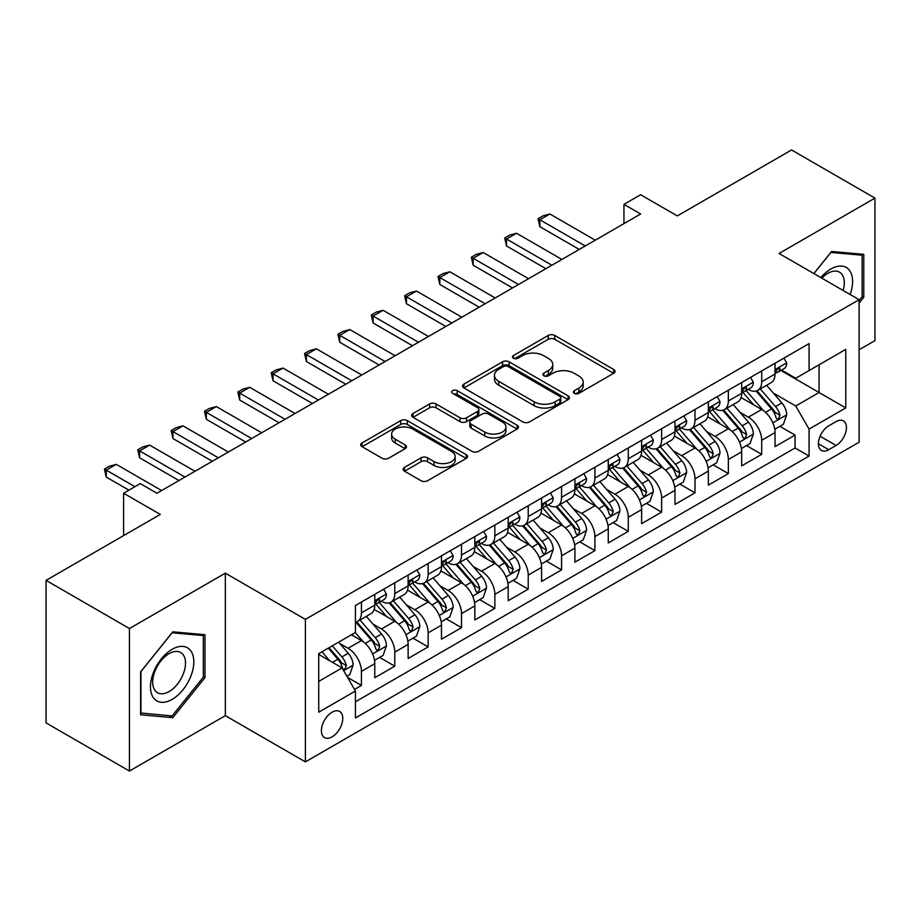 <?xml version="1.0" encoding="UTF-8"?>
<svg xmlns="http://www.w3.org/2000/svg" width="921" height="921" viewBox="0 0 921 921"><rect width="100%" height="100%" fill="white"/><g stroke="black" fill="none" stroke-linecap="round" stroke-linejoin="round"><path stroke-width="1.38" d="M574.336 393.348A3.247 1.877 0 0 0 578.918 393.348L613.708 373.258A4.628 2.671 0 0 0 615.067 371.37A4.628 2.671 0 0 0 613.708 369.482L554.776 335.451A4.628 2.671 0 0 0 548.225 335.451L513.434 355.541A3.247 1.877 0 0 0 512.49 356.864A3.247 1.877 0 0 0 513.434 358.188A3.247 1.877 0 0 0 518.028 358.188L522.529 355.587A14.817 8.554 0 0 1 543.482 355.587L548.386 358.419A14.817 8.554 0 0 1 552.727 364.474A14.817 8.554 0 0 1 548.386 370.518L543.885 373.12A3.247 1.877 0 0 0 542.941 374.444A3.247 1.877 0 0 0 543.885 375.768A3.247 1.877 0 0 0 548.467 375.768L552.98 373.166A14.817 8.554 0 0 1 573.933 373.166L578.837 375.998A14.817 8.554 0 0 1 583.177 382.054A14.817 8.554 0 0 1 578.837 388.098L574.336 390.7A3.247 1.877 0 0 0 573.392 392.024A3.247 1.877 0 0 0 574.336 393.348L574.336 390.7M332.078 736.858A15.093 8.715 120 0 0 341.944 723.549A15.093 8.715 120 0 0 339.63 711.449A15.093 8.715 120 0 0 332.078 712.198A15.093 8.715 120 0 0 322.212 725.506A15.093 8.715 120 0 0 324.526 737.606A15.093 8.715 120 0 0 332.078 736.858M404.492 467.396A4.628 2.671 0 0 0 403.133 469.284A4.628 2.671 0 0 0 404.492 471.172L421.024 480.727A4.628 2.671 0 0 0 427.574 480.727L466.21 458.416A4.628 2.671 0 0 0 467.569 456.528A4.628 2.671 0 0 0 466.21 454.64L407.278 420.609A4.628 2.671 0 0 0 400.727 420.609L362.091 442.92A4.628 2.671 0 0 0 360.733 444.808A4.628 2.671 0 0 0 362.091 446.697L382.065 458.232A4.628 2.671 0 0 0 388.616 458.232L405.148 448.688A4.628 2.671 0 0 0 406.506 446.789A4.628 2.671 0 0 0 405.148 444.901L395.247 439.179A12.387 7.149 0 0 1 391.621 434.125A12.387 7.149 0 0 1 399.265 427.517A12.387 7.149 0 0 1 412.758 429.071L451.555 451.474A12.387 7.149 0 0 1 455.181 456.528A12.387 7.149 0 0 1 447.537 463.136A12.387 7.149 0 0 1 434.044 461.582L427.574 457.852A4.628 2.671 0 0 0 421.024 457.852L404.492 467.396L404.492 471.172M859.109 349.773L874.95 340.62L874.95 198.107L791.565 149.962L677.315 215.917L640.625 194.734L623.943 204.37L640.625 213.994L156.961 493.242L140.28 483.606L123.598 493.242L123.598 535.608M129.435 628.525L129.435 771.038L225.334 715.675L225.334 573.161L129.435 628.525L46.05 580.38L160.3 514.425L123.598 493.242M225.334 573.161L305.392 619.373L859.109 299.693L859.109 442.207L305.392 761.886L305.392 619.373M874.95 198.107L779.051 253.471L859.109 299.693M522.852 421.933A4.628 2.671 0 0 0 529.402 421.933L568.038 399.633A4.628 2.671 0 0 0 569.397 397.734A4.628 2.671 0 0 0 568.038 395.846L509.106 361.826A4.628 2.671 0 0 0 502.555 361.826L463.919 384.126A4.628 2.671 0 0 0 462.561 386.014A4.628 2.671 0 0 0 463.919 387.914L522.852 421.933M453.915 394.05A3.247 1.877 0 0 1 457.207 394.499L457.207 390.654L517.118 425.249A4.628 2.671 0 0 1 518.477 427.137A4.628 2.671 0 0 1 517.118 429.025L478.483 451.325A4.628 2.671 0 0 1 471.943 451.325L413.011 417.305L413.011 413.529A4.628 2.671 0 0 0 411.652 415.417A4.628 2.671 0 0 0 413.011 417.305M413.011 413.529L429.543 403.974A4.628 2.671 0 0 1 436.094 403.974L459.993 417.777A4.628 2.671 0 0 0 466.533 417.777L477.504 411.445A4.628 2.671 0 0 0 478.862 409.557A4.628 2.671 0 0 0 477.504 407.669L452.625 393.302A3.247 1.877 0 0 1 451.67 391.978A3.247 1.877 0 0 1 453.673 390.251A3.247 1.877 0 0 1 457.207 390.654M129.435 771.038L46.05 722.893L46.05 580.38M354.516 689.426L361.435 685.431L347.585 677.442M339.711 643.434L348.092 648.269A18.869 10.891 60 0 1 361.435 671.374L374.778 663.673L374.778 677.729L394.787 666.171L379.613 657.41M373.074 624.173L381.444 629.008A18.869 10.891 60 0 1 394.787 652.114L408.13 644.412L408.13 658.469L428.15 646.922L412.965 638.161M406.426 604.913L414.807 609.748A18.869 10.891 60 0 1 428.15 632.865L441.481 625.152L441.481 639.22L461.502 627.662L446.328 618.9M439.789 585.652L448.159 590.488A18.869 10.891 60 0 1 461.502 613.605L474.845 605.903L474.845 619.96L494.853 608.401L479.68 599.64M473.141 566.403L481.51 571.239A18.869 10.891 60 0 1 494.853 594.344L508.196 586.642L508.196 600.699L528.217 589.141L513.032 580.38M506.492 547.143L514.874 551.978A18.869 10.891 60 0 1 528.217 575.084L541.56 567.382L541.56 581.439L561.568 569.88L546.395 561.119M539.856 527.883L548.225 532.718A18.869 10.891 60 0 1 561.568 555.824L574.911 548.122L574.911 562.178L594.92 550.631L579.746 541.87M573.207 508.622L581.588 513.458A18.869 10.891 60 0 1 594.92 536.575L608.263 528.861L608.263 542.93L628.283 531.371L613.11 522.61M606.559 489.362L614.94 494.197A18.869 10.891 60 0 1 628.283 517.314L641.626 509.612L641.626 523.669L661.635 512.111L646.461 503.35M639.922 470.113L648.292 474.948A18.869 10.891 60 0 1 661.635 498.054L674.978 490.352L674.978 504.409L694.998 492.85L679.813 484.089M673.274 450.853L681.655 455.688A18.869 10.891 60 0 1 694.998 478.793L708.341 471.092L708.341 485.148L728.35 473.601L713.176 464.829M706.637 431.592L715.007 436.427A18.869 10.891 60 0 1 728.35 459.533L741.693 451.831L741.693 465.888L761.702 454.341L761.702 440.284A18.869 10.891 -120 0 0 748.359 417.167L739.989 412.332M746.528 445.58L761.702 454.341M374.778 663.673A18.869 10.891 -120 0 0 361.435 640.567L351.431 634.788M408.13 644.412A18.869 10.891 -120 0 0 394.787 621.307L374.156 609.391M441.481 625.152A18.869 10.891 -120 0 0 428.15 602.046L407.519 590.142M474.845 605.903A18.869 10.891 -120 0 0 461.502 582.786L440.871 570.882M508.196 586.642A18.869 10.891 -120 0 0 494.853 563.525L474.223 551.621M541.56 567.382A18.869 10.891 -120 0 0 528.217 544.276L507.586 532.361M574.911 548.122A18.869 10.891 -120 0 0 561.568 525.016L540.938 513.101M608.263 528.861A18.869 10.891 -120 0 0 594.92 505.756L574.301 493.852M641.626 509.612A18.869 10.891 -120 0 0 628.283 486.495L607.653 474.591M674.978 490.352A18.869 10.891 -120 0 0 661.635 467.235L641.004 455.331M708.341 471.092A18.869 10.891 -120 0 0 694.998 447.986L674.368 436.07M741.693 451.831A18.869 10.891 -120 0 0 728.35 428.726L707.719 416.81M836.095 421.599L828.75 425.836A14.621 8.439 120 0 0 819.195 438.718A14.621 8.439 120 0 0 821.44 450.438A14.621 8.439 120 0 0 828.75 449.713L836.095 445.476A14.621 8.439 120 0 0 845.639 432.594A14.621 8.439 120 0 0 843.406 420.874A14.621 8.439 120 0 0 836.095 421.599M318.735 681.39L342.082 667.909L355.425 691.015L355.425 717.977L809.075 456.068L809.075 429.105L795.732 406L773.341 393.071M355.425 691.015L318.735 712.198L318.735 653.657L355.425 632.474L355.425 605.511L809.075 343.602L809.075 370.564L845.766 349.381L845.766 407.922L809.075 429.105M381.271 601.171L381.444 601.275A18.869 10.891 60 0 0 390.884 602.207L404.227 594.505A18.869 10.891 -120 0 0 408.13 585.871L408.13 575.084M414.623 581.922L414.807 582.014A18.869 10.891 60 0 0 424.236 582.947L437.579 575.245A18.869 10.891 -120 0 0 441.481 566.611L441.481 555.824M447.986 562.662L448.159 562.754A18.869 10.891 60 0 0 457.587 563.698L470.93 555.996A18.869 10.891 -120 0 0 474.845 547.35L474.845 536.563M481.338 543.402L481.51 543.505A18.869 10.891 60 0 0 490.951 544.438L504.294 536.736A18.869 10.891 -120 0 0 508.196 528.09L508.196 517.314M514.701 524.141L514.874 524.245A18.869 10.891 60 0 0 524.302 525.177L537.645 517.475A18.869 10.891 -120 0 0 541.56 508.841L541.56 498.054M548.053 504.881L548.225 504.984A18.869 10.891 60 0 0 557.666 505.917L571.008 498.215A18.869 10.891 -120 0 0 574.911 489.581L574.911 478.793M581.404 485.632L581.588 485.724A18.869 10.891 60 0 0 591.017 486.668L604.36 478.955A18.869 10.891 -120 0 0 608.263 470.32L608.263 459.533M614.768 466.371L614.94 466.475A18.869 10.891 60 0 0 624.369 467.408L637.712 459.706A18.869 10.891 -120 0 0 641.626 451.06L641.626 440.284M648.119 447.111L648.292 447.215A18.869 10.891 60 0 0 657.732 448.147L671.075 440.445A18.869 10.891 -120 0 0 674.978 431.811L674.978 421.024M681.471 427.851L681.655 427.954A18.869 10.891 60 0 0 691.084 428.887L704.427 421.185A18.869 10.891 -120 0 0 708.341 412.55L708.341 401.763M714.834 408.59L715.007 408.694A18.869 10.891 60 0 0 724.447 409.626L737.779 401.924A18.869 10.891 -120 0 0 741.693 393.29L741.693 382.503M355.425 701.802L795.065 447.986L795.065 435.08L775.045 446.639L775.045 432.571A18.869 10.891 -120 0 0 761.702 409.465L741.083 397.561M748.186 389.341L748.359 389.433A18.869 10.891 -120 0 0 757.799 390.377A18.869 10.891 -120 0 0 761.702 381.731L761.702 370.944M757.799 390.377L771.142 382.664A18.869 10.891 -120 0 0 775.045 374.03L775.045 363.242M361.435 602.046L361.435 612.833A18.869 10.891 60 0 1 357.521 621.468A18.869 10.891 60 0 1 355.425 622.228M357.521 621.468L370.864 613.766A18.869 10.891 -120 0 0 374.778 605.132L374.778 594.344M394.787 582.786L394.787 593.573A18.869 10.891 60 0 1 390.884 602.207M428.15 563.525L428.15 574.313A18.869 10.891 60 0 1 424.236 582.947M461.502 544.276L461.502 555.052A18.869 10.891 60 0 1 457.587 563.698M494.853 525.016L494.853 535.803A18.869 10.891 60 0 1 490.951 544.438M528.217 505.756L528.217 516.543A18.869 10.891 60 0 1 524.302 525.177M561.568 486.495L561.568 497.282A18.869 10.891 60 0 1 557.666 505.917M594.92 467.235L594.92 478.022A18.869 10.891 60 0 1 591.017 486.668M628.283 447.986L628.283 458.762A18.869 10.891 60 0 1 624.369 467.408M661.635 428.726L661.635 439.513A18.869 10.891 60 0 1 657.732 448.147M694.998 409.465L694.998 420.252A18.869 10.891 60 0 1 691.084 428.887M728.35 390.205L728.35 400.992A18.869 10.891 60 0 1 724.447 409.626M728.35 459.533L728.35 473.601M694.998 478.793L694.998 492.85M661.635 498.054L661.635 512.111M628.283 517.314L628.283 531.371M594.92 536.575L594.92 550.631M561.568 555.824L561.568 569.88M528.217 575.084L528.217 589.141M494.853 594.344L494.853 608.401M461.502 613.605L461.502 627.662M428.15 632.865L428.15 646.922M394.787 652.114L394.787 666.171M361.435 671.374L361.435 685.431M342.082 667.909L318.735 654.428M795.732 406L819.08 392.519L819.08 364.785L845.766 349.381M780.881 370.461L845.766 407.922M781.549 370.081L795.732 378.266L809.075 370.564M225.334 715.675L305.392 761.886M623.943 204.37L623.943 223.63M779.88 426.319L795.065 435.08M795.065 447.986L809.075 456.068M859.109 303.09L863.771 297.276L863.771 254.357L831.582 251.479L813.842 273.56M140.614 714.788L172.803 717.666L204.992 677.626L204.992 634.707L172.803 631.829L140.614 671.87L140.614 714.788M862.114 296.309L863.771 297.276M203.322 676.659L204.992 677.626M169.406 715.698L172.803 717.666M575.637 393.797L578.837 391.955A14.817 8.554 0 0 0 583.177 385.899L583.177 382.054M552.727 364.474L552.727 368.319A14.817 8.554 0 0 1 548.386 374.375L545.186 376.217M613.651 373.293L554.776 339.308A4.628 2.671 0 0 0 548.225 339.308L514.735 358.637M567.969 399.668L509.106 365.672A4.628 2.671 0 0 0 502.555 365.672L463.977 387.948M559.853 399.058A3.247 1.877 0 0 0 560.797 397.734A3.247 1.877 0 0 0 559.853 396.421L508.116 366.546A3.247 1.877 0 0 0 503.534 366.546L498.791 369.286A14.817 8.554 0 0 0 494.45 375.342A14.817 8.554 0 0 0 498.791 381.386L534.145 401.809A14.817 8.554 0 0 0 555.098 401.809L559.853 399.058L559.853 402.914A3.247 1.877 0 0 0 560.797 401.591L560.797 397.734M494.45 375.342L494.45 379.187A14.817 8.554 0 0 0 498.791 385.243L498.791 381.386M559.853 402.914L555.098 405.654A14.817 8.554 0 0 1 534.145 405.654L498.791 385.243M413.069 417.34L429.543 407.83L429.543 403.974M478.862 409.557L478.862 413.402A4.628 2.671 0 0 1 477.504 415.29L466.533 421.634A4.628 2.671 0 0 1 459.993 421.634L436.094 407.83A4.628 2.671 0 0 0 429.543 407.83M457.207 394.499L517.061 429.059M484.791 432.099A12.387 7.149 0 0 0 498.284 433.641A12.387 7.149 0 0 0 505.94 427.045A12.387 7.149 0 0 0 502.302 421.979L488.637 414.093A4.628 2.671 0 0 0 482.086 414.093L471.126 420.425A4.628 2.671 0 0 0 469.768 422.313A4.628 2.671 0 0 0 471.126 424.201L484.791 432.099L484.791 435.944A12.387 7.149 0 0 0 498.284 437.498A12.387 7.149 0 0 0 505.94 430.89L505.94 427.045M469.768 422.313L469.768 426.17A4.628 2.671 0 0 0 471.126 428.058L471.126 424.201M484.791 435.944L471.126 428.058M455.181 456.528L455.181 460.385A12.387 7.149 0 0 1 447.537 466.982A12.387 7.149 0 0 1 434.044 465.439L427.574 461.697A4.628 2.671 0 0 0 421.024 461.697L404.549 471.218M391.621 434.125L391.621 437.982A12.387 7.149 0 0 0 395.247 443.036L395.247 439.179M405.09 448.723L395.247 443.036M466.153 458.451L407.278 424.466A4.628 2.671 0 0 0 400.727 424.466L362.149 446.731M774.768 429.267L783.391 424.293L786.718 414.669A12.503 7.218 -120 0 0 781.848 402.926L766.617 385.277M763.555 410.685L746.137 390.516M753.643 404.814L743.535 393.106A29.956 17.292 -120 0 0 742.614 392.07M756.095 391.045L771.51 408.901A12.503 7.218 60 0 1 775.966 417.512L776.875 418.986L778.567 418.756L779.972 415.198A12.503 7.218 -120 0 0 775.517 406.587L760.274 388.938M757.004 390.757L773.571 409.937A6.366 3.672 60 0 1 775.171 412.424L779.972 415.198M783.886 358.142L786.718 363.058A12.503 7.218 60 0 1 784.139 368.584L777.796 372.245A12.503 7.218 -120 0 0 779.972 369.367L779.707 368.25M775.47 372.832L775.517 372.832A12.503 7.218 -120 0 0 777.796 372.245M778.36 368.435L779.972 369.367C779.189 367.479 777.854 368.25 775.966 371.67A12.503 7.218 60 0 1 775.045 373.454M585.249 245.965L539.89 219.774L539.89 226.704L538.048 218.714L543.056 215.825L549.895 213.994L595.254 240.185M579.251 249.43L539.89 226.704M549.895 213.994L539.89 219.774L538.048 218.714M850.141 294.513A30.658 17.706 120 0 0 830.915 268.978A30.658 17.706 120 0 0 820.876 277.624M843.129 290.472A23.209 13.401 120 0 0 839.492 272.156A23.209 13.401 120 0 0 827.875 273.307A23.209 13.401 120 0 0 821.808 278.154M813.899 273.595L830.915 252.435L862.114 255.221L862.114 296.804L859.109 300.534M860.041 254.023L862.114 255.221M190.912 676.037A30.658 17.706 120 0 0 182.98 646.415A30.658 17.706 120 0 0 153.358 672.687A30.658 17.706 120 0 0 161.29 702.297A30.658 17.706 120 0 0 190.912 676.037M183.314 673.873A23.209 13.401 120 0 0 180.7 652.505A23.209 13.401 120 0 0 154.878 671.34A23.209 13.401 120 0 0 157.491 692.707A23.209 13.401 120 0 0 183.314 673.873M140.948 713.153L140.948 671.57L172.135 632.773L203.322 635.559L203.322 677.142L172.135 715.939L140.614 712.969M201.262 634.373L203.322 635.559M741.417 448.527L750.028 443.554L753.366 433.929A12.503 7.218 -120 0 0 748.497 422.186L733.254 404.538M730.203 429.946L712.785 409.776M720.291 424.074L710.183 412.366A29.956 17.292 -120 0 0 709.251 411.33M722.743 410.305L738.158 428.161A12.503 7.218 60 0 1 742.614 436.773L743.523 438.246L745.216 438.016L746.62 434.459A12.503 7.218 -120 0 0 742.165 425.847L726.922 408.199M723.653 410.018L740.208 429.198A6.366 3.672 60 0 1 741.819 431.684L746.62 434.459M708.053 467.787L716.676 462.814L720.015 453.178A12.503 7.218 -120 0 0 715.145 441.447L699.902 423.798M696.852 449.206L679.433 429.036M686.939 443.335L676.82 431.627A29.956 17.292 -120 0 0 675.899 430.579M689.392 429.566L704.795 447.41A12.503 7.218 60 0 1 709.262 456.022L710.172 457.507L711.852 457.265L713.257 453.719A12.503 7.218 -120 0 0 708.802 445.108L693.559 427.459M690.29 429.278L706.856 448.458A6.366 3.672 60 0 1 708.456 450.945L713.257 453.719M674.702 487.048L683.324 482.074L686.652 472.438A12.503 7.218 -120 0 0 681.782 460.707L666.539 443.059M663.488 468.455L646.07 448.297M653.576 462.584L643.468 450.887A29.956 17.292 -120 0 0 642.536 449.839M656.028 448.826L671.444 466.671A12.503 7.218 60 0 1 675.899 475.282L676.808 476.767L678.501 476.525L679.905 472.968A12.503 7.218 -120 0 0 675.45 464.357L660.207 446.72M656.938 448.539L673.504 467.707A6.366 3.672 60 0 1 675.105 470.205L679.905 472.968M641.338 506.308L649.961 501.323L653.3 491.699A12.503 7.218 -120 0 0 648.43 479.956L633.188 462.319M630.137 487.716L612.718 467.546M620.224 481.844L610.116 470.136A29.956 17.292 -120 0 0 609.184 469.1M622.677 468.087L638.092 485.931A12.503 7.218 60 0 1 642.547 494.542L643.457 496.028L645.149 495.786L646.554 492.228A12.503 7.218 -120 0 0 642.087 483.617L626.856 465.968M623.575 467.787L640.141 486.967A6.366 3.672 60 0 1 641.753 489.454L646.554 492.228M750.534 377.403L753.366 382.307A12.503 7.218 60 0 1 750.776 387.845L744.444 391.506A12.503 7.218 -120 0 0 746.62 388.627L746.355 387.511M742.107 392.093L742.165 392.081A12.503 7.218 -120 0 0 744.444 391.506M745.008 387.695L746.62 388.627C745.826 386.739 744.502 387.511 742.614 390.93A12.503 7.218 60 0 1 741.693 392.714M551.898 265.225L506.527 239.034L506.527 245.965L504.696 237.975L509.704 235.085L516.543 233.255L561.902 259.446M545.888 268.69L506.527 245.965M516.543 233.255L506.527 239.034L504.696 237.975M717.171 396.663L720.015 401.568A12.503 7.218 60 0 1 717.424 407.105L711.081 410.754A12.503 7.218 -120 0 0 713.257 407.876L712.992 406.771M708.756 411.342L708.802 411.342A12.503 7.218 -120 0 0 711.081 410.754M711.645 406.944L713.257 407.876C712.474 406 711.139 406.771 709.262 410.19A12.503 7.218 60 0 1 708.341 411.975M518.535 284.485L473.175 258.294L473.175 265.225L471.345 257.235L476.341 254.346L483.18 252.515L528.55 278.706M512.537 287.951L473.175 265.225M483.18 252.515L473.175 258.294L471.345 257.235M683.819 415.912L686.652 420.828A12.503 7.218 60 0 1 684.061 426.354L677.729 430.015A12.503 7.218 -120 0 0 679.905 427.137L679.64 426.032M675.392 430.602L675.45 430.602A12.503 7.218 -120 0 0 677.729 430.015M678.293 426.204L679.905 427.137C679.122 425.26 677.787 426.02 675.899 429.451A12.503 7.218 60 0 1 674.978 431.224M485.183 303.734L439.824 277.543L439.824 284.485L437.982 276.484L442.989 273.606L449.828 271.776L495.187 297.967M479.173 307.211L439.824 284.485M449.828 271.776L439.824 277.543L437.982 276.484M650.468 435.173L653.3 440.088A12.503 7.218 60 0 1 650.71 445.614L644.366 449.275A12.503 7.218 -120 0 0 646.554 446.397L646.289 445.292M642.041 449.862L642.087 449.862A12.503 7.218 -120 0 0 644.366 449.275M644.93 445.465L646.554 446.397C645.759 444.509 644.424 445.28 642.547 448.711A12.503 7.218 60 0 1 641.626 450.484M451.831 322.995L406.46 296.804L406.46 303.734L404.63 295.745L409.626 292.855L416.465 291.024L461.835 317.215M445.822 326.46L406.46 303.734M416.465 291.024L406.46 296.804L404.63 295.745M607.987 525.557L616.61 520.584L619.937 510.959A12.503 7.218 -120 0 0 615.078 499.217L599.836 481.568M596.773 506.976L579.355 486.806M586.861 501.105L576.753 489.396A29.956 17.292 -120 0 0 575.832 488.36M589.313 487.336L604.729 505.192A12.503 7.218 60 0 1 609.184 513.803L610.093 515.276L611.786 515.046L613.19 511.489A12.503 7.218 -120 0 0 608.735 502.878L593.492 485.229M590.223 487.048L606.789 506.228A6.366 3.672 60 0 1 608.39 508.714L613.19 511.489M617.105 454.433L619.937 459.349A12.503 7.218 60 0 1 617.358 464.875L611.014 468.536A12.503 7.218 -120 0 0 613.19 465.658L612.926 464.541M608.689 469.123L608.735 469.123A12.503 7.218 -120 0 0 611.014 468.536M611.579 464.725L613.19 465.658C612.407 463.77 611.072 464.541 609.184 467.96A12.503 7.218 60 0 1 608.263 469.745M418.468 342.255L373.109 316.064L373.109 322.995L371.267 315.005L376.275 312.115L383.113 310.285L428.472 336.476M412.47 345.72L373.109 322.995M383.113 310.285L373.109 316.064L371.267 315.005M574.635 544.818L583.246 539.844L586.585 530.208A12.503 7.218 -120 0 0 581.715 518.477L566.473 500.828M563.422 526.236L546.003 506.066M553.509 520.365L543.402 508.657A29.956 17.292 -120 0 0 542.469 507.609M555.962 506.596L571.377 524.44A12.503 7.218 60 0 1 575.832 533.052L576.742 534.537L578.434 534.307L579.839 530.749A12.503 7.218 -120 0 0 575.383 522.138L560.141 504.489M556.871 506.308L573.426 525.488A6.366 3.672 60 0 1 575.038 527.975L579.839 530.749M583.753 473.693L586.585 478.598A12.503 7.218 60 0 1 583.995 484.135L577.663 487.796A12.503 7.218 -120 0 0 579.839 484.907L579.574 483.801M575.326 488.372L575.383 488.372A12.503 7.218 -120 0 0 577.663 487.796M578.227 483.986L579.839 484.907C579.044 483.03 577.72 483.801 575.832 487.221A12.503 7.218 60 0 1 574.911 489.005M385.116 361.516L339.745 335.325L339.745 342.255L337.915 334.265L342.923 331.376L349.761 329.545L395.121 355.736M379.107 364.981L339.745 342.255M349.761 329.545L339.745 335.325L337.915 334.265M541.272 564.078L549.895 559.105L553.233 549.469A12.503 7.218 -120 0 0 548.363 537.737L533.121 520.089M530.07 545.497L512.652 525.327M520.158 539.625L510.05 527.917A29.956 17.292 -120 0 0 509.117 526.87M522.61 525.856L538.025 543.701A12.503 7.218 60 0 1 542.481 552.312L543.39 553.797L545.071 553.556L546.475 550.01A12.503 7.218 -120 0 0 542.02 541.398L526.777 523.75M523.508 525.569L540.074 544.737A6.366 3.672 60 0 1 541.675 547.235L546.475 550.01M550.39 492.954L553.233 497.858A12.503 7.218 60 0 1 550.643 503.396L544.299 507.045A12.503 7.218 -120 0 0 546.475 504.167L546.222 503.062M541.974 507.632L542.02 507.632A12.503 7.218 -120 0 0 544.299 507.045M544.864 503.234L546.475 504.167C545.692 502.29 544.357 503.062 542.481 506.481A12.503 7.218 60 0 1 541.56 508.254M351.753 380.776L306.394 354.585L306.394 361.516L304.563 353.526L309.56 350.636L316.398 348.806L361.769 374.997M345.755 384.241L306.394 361.516M316.398 348.806L306.394 354.585L304.563 353.526M507.92 583.338L516.543 578.365L519.87 568.729A12.503 7.218 -120 0 0 515 556.998L499.769 539.349M496.707 564.746L479.288 544.587M486.795 558.874L476.687 547.178A29.956 17.292 -120 0 0 475.766 546.13M489.247 545.117L504.662 562.961A12.503 7.218 60 0 1 509.117 571.573L510.027 573.058L511.719 572.816L513.124 569.259A12.503 7.218 -120 0 0 508.668 560.647L493.426 543.01M490.156 544.818L506.723 563.997A6.366 3.672 60 0 1 508.323 566.496L513.124 569.259M517.038 512.203L519.87 517.118A12.503 7.218 60 0 1 517.28 522.644L510.948 526.305A12.503 7.218 -120 0 0 513.124 523.427L512.859 522.322M508.622 526.893L508.668 526.893A12.503 7.218 -120 0 0 510.948 526.305M511.512 522.495L513.124 523.427C512.341 521.539 511.005 522.311 509.117 525.741A12.503 7.218 60 0 1 508.196 527.514M318.401 400.025L273.042 373.834L273.042 380.776L271.2 372.775L276.208 369.885L283.046 368.066L328.406 394.257M312.403 403.49L273.042 380.776M283.046 368.066L273.042 373.834L271.2 372.775M474.568 602.599L483.18 597.614L486.518 587.989A12.503 7.218 -120 0 0 481.648 576.247L466.406 558.61M463.355 584.006L445.937 563.836M453.443 578.135L443.335 566.427A29.956 17.292 -120 0 0 442.402 565.39M455.895 564.377L471.31 582.222A12.503 7.218 60 0 1 475.766 590.833L476.675 592.318L478.367 592.076L479.772 588.519A12.503 7.218 -120 0 0 475.305 579.908L460.074 562.259M456.804 564.078L473.359 583.258A6.366 3.672 60 0 1 474.971 585.744L479.772 588.519M483.686 531.463L486.518 536.379A12.503 7.218 60 0 1 483.928 541.905L477.596 545.566A12.503 7.218 -120 0 0 479.772 542.688L479.507 541.583M475.259 546.153L475.305 546.153A12.503 7.218 -120 0 0 477.596 545.566M478.149 541.755L479.772 542.688C478.978 540.8 477.642 541.571 475.766 545.002A12.503 7.218 60 0 1 474.845 546.775M285.05 419.285L239.679 393.094L239.679 400.025L237.848 392.035L242.856 389.146L249.695 387.315L295.054 413.506M279.04 422.751L239.679 400.025M249.695 387.315L239.679 393.094L237.848 392.035M441.205 621.848L449.828 616.874L453.155 607.25A12.503 7.218 -120 0 0 448.297 595.507L433.054 577.858M430.003 603.267L412.585 583.097M420.091 597.395L409.972 585.687A29.956 17.292 -120 0 0 409.051 584.651M422.532 583.626L437.947 601.482A12.503 7.218 60 0 1 442.414 610.093L443.323 611.567L445.004 611.337L446.409 607.779A12.503 7.218 -120 0 0 441.953 599.168L426.711 581.519M423.441 583.338L440.008 602.518A6.366 3.672 60 0 1 441.608 605.005L446.409 607.779M450.323 550.723L453.155 555.628A12.503 7.218 60 0 1 450.576 561.165L444.233 564.826A12.503 7.218 -120 0 0 446.409 561.948L446.144 560.831M441.907 565.413L441.953 565.413A12.503 7.218 -120 0 0 444.233 564.826M444.797 561.016L446.409 561.948C445.626 560.06 444.29 560.831 442.414 564.251A12.503 7.218 60 0 1 441.481 566.035M251.686 438.546L206.327 412.355L206.327 419.285L204.497 411.296L209.493 408.406L216.331 406.575L261.702 432.766M245.688 442.011L206.327 419.285M216.331 406.575L206.327 412.355L204.497 411.296M407.853 641.108L416.465 636.135L419.803 626.499A12.503 7.218 -120 0 0 414.934 614.768L399.691 597.119M396.64 622.527L379.222 602.357M386.728 616.656L376.62 604.947A29.956 17.292 -120 0 0 375.687 603.9M389.18 602.887L404.595 620.731A12.503 7.218 60 0 1 409.051 629.342L409.96 630.827L411.652 630.597L413.057 627.04A12.503 7.218 -120 0 0 408.602 618.428L393.359 600.78M390.09 602.599L406.656 621.779A6.366 3.672 60 0 1 408.256 624.265L413.057 627.04M416.971 569.984L419.803 574.888A12.503 7.218 60 0 1 417.213 580.426L410.881 584.087A12.503 7.218 -120 0 0 413.057 581.197L412.792 580.092M408.544 584.662L408.602 584.662A12.503 7.218 -120 0 0 410.881 584.087M411.445 580.265L413.057 581.197C412.274 579.321 410.939 580.092 409.051 583.511A12.503 7.218 60 0 1 408.13 585.296M218.335 457.806L172.975 431.615L172.975 438.546L171.133 430.556L176.141 427.666L182.98 425.836L228.339 452.027M212.325 461.271L172.975 438.546M182.98 425.836L172.975 431.615L171.133 430.556M374.49 660.369L383.113 655.395L386.452 645.759A12.503 7.218 -120 0 0 381.582 634.028L366.339 616.379M363.288 641.787L355.31 632.543M353.376 635.904L352.075 634.408M355.828 622.147L371.244 639.991A12.503 7.218 60 0 1 375.699 648.603L376.608 650.088L378.289 649.846L379.694 646.289A12.503 7.218 -120 0 0 375.238 637.677L360.007 620.04M356.726 621.859L373.293 641.028A6.366 3.672 60 0 1 374.905 643.526L379.694 646.289M383.62 589.244L386.452 594.149A12.503 7.218 60 0 1 383.861 599.675L377.518 603.336A12.503 7.218 -120 0 0 379.694 600.457L379.44 599.352M375.192 603.923L375.238 603.923A12.503 7.218 -120 0 0 377.518 603.336M378.082 599.525L379.694 600.457C378.911 598.581 377.575 599.352 375.699 602.771A12.503 7.218 60 0 1 374.778 604.544M184.983 477.066L139.612 450.876L139.612 457.806L137.782 449.816L142.778 446.927L149.616 445.096L194.987 471.287M178.973 480.532L139.612 457.806M149.616 445.096L139.612 450.876L137.782 449.816M346.918 676.29L349.761 674.644L353.088 665.02A12.503 7.218 -120 0 0 348.219 653.277L338.629 642.167M329.672 660.737L321.947 651.803M320.013 655.165L318.735 653.68M328.29 648.142L337.88 659.252A12.503 7.218 60 0 1 342.336 667.863L343.245 669.348L344.938 669.107L346.342 665.549A12.503 7.218 -120 0 0 341.887 656.938L332.285 645.828M329.062 647.693L339.941 660.288A6.366 3.672 60 0 1 341.541 662.786L346.342 665.549M104.418 546.683L111.291 542.711M134.938 486.691L106.26 470.124L106.26 477.066L104.418 469.065L109.426 466.176L116.265 464.357L161.624 490.536M128.94 490.156L106.26 477.066M116.265 464.357L106.26 470.124L104.418 469.065M348.092 648.269L361.435 640.567M381.444 629.008L394.787 621.307M414.807 609.748L428.15 602.046M448.159 590.488L461.502 582.786M481.51 571.239L494.853 563.525M514.874 551.978L528.217 544.276M548.225 532.718L561.568 525.016M581.588 513.458L594.92 505.756M614.94 494.197L628.283 486.495M648.292 474.948L661.635 467.235M681.655 455.688L694.998 447.986M715.007 436.427L728.35 428.726M748.359 417.167L761.702 409.465M761.702 381.731L775.045 374.03M361.435 612.833L374.778 605.132M394.787 593.573L408.13 585.871M428.15 574.313L441.481 566.611M461.502 555.052L474.845 547.35M494.853 535.803L508.196 528.09M528.217 516.543L541.56 508.841M561.568 497.282L574.911 489.581M594.92 478.022L608.263 470.32M628.283 458.762L641.626 451.06M661.635 439.513L674.978 431.811M694.998 420.252L708.341 412.55M728.35 400.992L741.693 393.29M761.702 440.284L775.045 432.571M820.093 436.243L836.095 445.476M818.412 443.749L828.75 449.713M578.837 391.955L578.837 388.098M543.885 375.768L543.885 373.12M548.386 374.375L548.386 370.518M513.434 358.188L513.434 355.541M548.225 339.308L548.225 335.451M554.776 339.308L554.776 335.451M613.708 373.258L613.708 369.482M463.919 387.914L463.919 384.126M502.555 365.672L502.555 361.826M509.106 365.672L509.106 361.826M568.038 399.633L568.038 395.846M534.145 405.654L534.145 401.809M555.098 405.654L555.098 401.809M436.094 407.83L436.094 403.974M459.993 421.634L459.993 417.777M466.533 421.634L466.533 417.777M477.504 415.29L477.504 411.445M517.118 429.025L517.118 425.249M421.024 461.697L421.024 457.852M427.574 461.697L427.574 457.852M434.044 465.439L434.044 461.582M405.148 448.688L405.148 444.901M362.091 446.697L362.091 442.92M400.727 424.466L400.727 420.609M407.278 424.466L407.278 420.609M466.21 458.416L466.21 454.64M772.857 422.866L786.638 414.911M775.517 406.587L781.848 402.926M765.547 412.343L771.51 408.901M786.638 362.909L775.045 369.597M739.505 442.115L753.286 434.159M742.165 425.847L748.497 422.186M732.195 431.604L738.158 428.161M706.154 461.375L719.923 453.42M708.802 445.108L715.145 441.447M698.843 450.853L704.795 447.41M672.791 480.635L686.571 472.68M675.45 464.357L681.782 460.707M665.48 470.113L671.444 466.671M639.439 499.896L653.219 491.941M642.087 483.617L648.43 479.956M632.128 489.373L638.092 485.931M753.286 382.169L741.693 388.858M719.923 401.429L708.341 408.118M686.571 420.678L674.978 427.379M653.219 439.939L641.626 446.639M606.076 519.156L619.856 511.201M608.735 502.878L615.078 499.217M598.765 508.634L604.729 505.192M619.856 459.199L608.263 465.888M572.724 538.405L586.504 530.45M575.383 522.138L581.715 518.477M565.413 527.883L571.377 524.44M586.504 478.46L574.911 485.148M539.372 557.666L553.141 549.71M542.02 541.398L548.363 537.737M532.062 547.143L538.025 543.701M553.141 497.72L541.56 504.409M506.009 576.926L519.789 568.971M508.668 560.647L515 556.998M498.698 566.403L504.662 562.961M519.789 516.969L508.196 523.669M472.657 596.186L486.438 588.231M475.305 579.908L481.648 576.247M465.347 585.664L471.31 582.222M486.438 536.229L474.845 542.93M439.305 615.447L453.074 607.492M441.953 599.168L448.297 595.507M431.995 604.924L437.947 601.482M453.074 555.49L441.481 562.178M405.942 634.696L419.723 626.74M408.602 618.428L414.934 614.768M398.632 624.173L404.595 620.731M419.723 574.75L408.13 581.439M372.591 653.956L386.371 646.001M375.238 637.677L381.582 634.028M365.28 643.434L371.244 639.991M386.371 594.01L374.778 600.699M343.671 670.649L353.008 665.261M341.887 656.938L348.219 653.277M332.493 662.372L337.88 659.252"/></g></svg>
